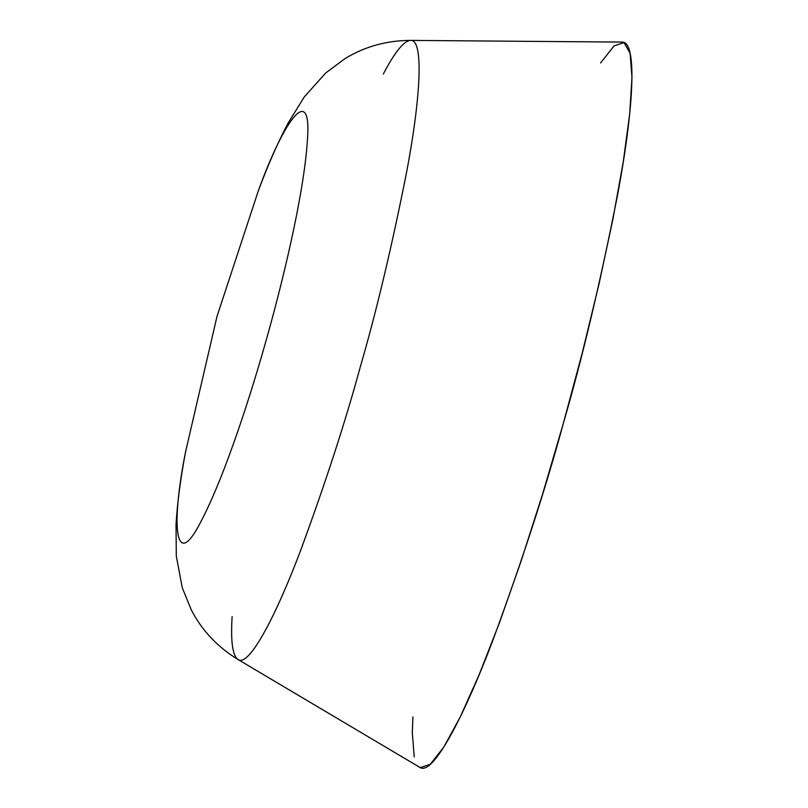 <?xml version="1.0" encoding="UTF-8"?>
<svg xmlns="http://www.w3.org/2000/svg" width="808" height="808" viewBox="0 0 808 808"><rect width="100%" height="100%" fill="white"/><g stroke="black" fill="none" stroke-linecap="round" stroke-linejoin="round"><path stroke-width="1.21" d="M258.287 190.91L258.338 190.779C284.355 118.776 312.241 81.446 307.343 141.188C303.636 196.93 281.103 287.608 266.69 338.38C252.692 388.618 225.745 474.478 201.01 521.413C175.265 572.367 170.569 527.432 185.517 452.106L216.978 316.504L258.338 190.779C284.355 118.776 312.241 81.446 307.343 141.188C303.636 196.93 281.103 287.608 266.69 338.38C252.692 388.618 225.745 474.478 201.01 521.413C175.265 572.367 170.569 527.432 185.517 452.106C180.436 479.164 177.265 503.424 176.013 524.867L176.306 556.086L182.275 587.78L191.314 609.939C201.98 630.523 217.534 647.036 237.986 659.5C232.553 655.672 230.603 641.39 232.128 616.645M600.607 62.943L614.1 45.864L624.059 42.592L630.099 53.257L631.987 77.437L629.664 114.201L623.21 162.156L612.868 219.443L599.041 283.861L582.255 352.945L563.166 424.028L542.501 494.385L521.049 561.308L499.647 622.231L479.104 674.811L460.217 717.029L443.713 747.249L430.22 764.328L420.261 767.6M414.221 756.945L412.322 732.765L412.898 716.878M383.315 74.043C394.759 52.136 403.818 40.915 410.484 40.4L621.827 42.097C638.381 40.511 632.957 113.827 617.251 196.586C600.021 283.628 581.992 359.439 563.166 424.028C545.885 487.749 522.594 559.469 493.284 639.168C464.883 714.525 432.896 776.882 419.746 767.327L237.986 659.5C249.207 667.65 276.518 614.413 300.758 550.086C325.776 482.053 345.662 420.837 360.419 366.438C376.478 311.302 391.87 246.581 406.586 172.276C419.998 101.626 424.614 39.036 410.484 40.4C424.614 39.036 419.998 101.626 406.586 172.276C391.87 246.581 376.478 311.302 360.419 366.438C345.662 420.837 325.776 482.053 300.758 550.086C276.518 614.413 249.207 667.65 237.986 659.5M410.484 40.4C386.537 40.491 364.681 46.581 344.915 58.681L325.715 72.972L304.222 97.01L287.82 123.584C277.811 142.592 267.983 164.994 258.338 190.779"/></g></svg>
